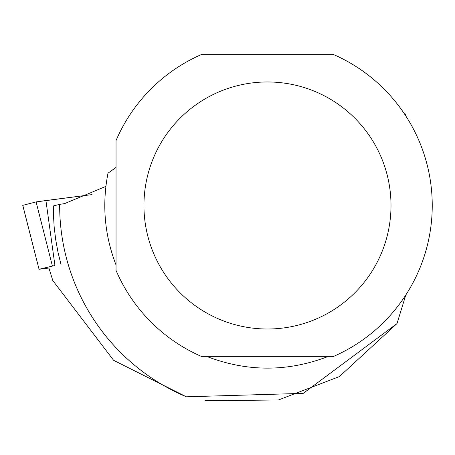 <?xml version="1.0" encoding="UTF-8"?>
<svg xmlns="http://www.w3.org/2000/svg" width="455" height="455" viewBox="0 0 455 455"><rect width="100%" height="100%" fill="white"/><g stroke="black" fill="none" stroke-linecap="round" stroke-linejoin="round"><path stroke-width="0.68" d="M52.353 265.845L36.093 201.912L22.75 205.359L36.093 201.912L45.927 200.541L54.941 265.481L39.039 269.28L48.895 268.046M45.927 200.541L92.024 194.592L36.087 201.912M327.509 356.714C287.486 371.928 247.463 371.928 207.44 356.714M116.036 264.992C104.553 235.161 101.874 204.562 107.994 173.19L116.036 167.429M105.884 186.391L64.525 203.635L59.668 204.352A207.81 207.81 0 0 0 186.362 396.805L303.24 393.365L397.016 323.556L405.775 295.062M405.775 115.9L405.223 113.858L404.142 113.431M61.044 264.662L58.012 252.303L55.72 239.785L54.185 227.153L53.411 214.453L53.315 205.967L59.668 204.352M397.016 323.556L339.396 376.575L278.449 399.979L204.869 400.753M186.362 396.805L113.585 360.292L52.808 280.564L48.833 267.813M116.036 270.418A164.778 164.778 0 0 0 202.054 356.714L332.889 356.714A164.778 164.778 0 0 0 332.889 54.247L202.054 54.247A164.778 164.778 0 0 0 116.036 140.544L116.036 270.418M391.004 205.484A123.532 123.532 0 0 0 153.944 156.799A123.532 123.532 0 0 0 242.623 326.485A123.532 123.532 0 0 0 391.004 205.484M22.79 205.341L39.05 269.275L22.75 205.359"/></g></svg>
